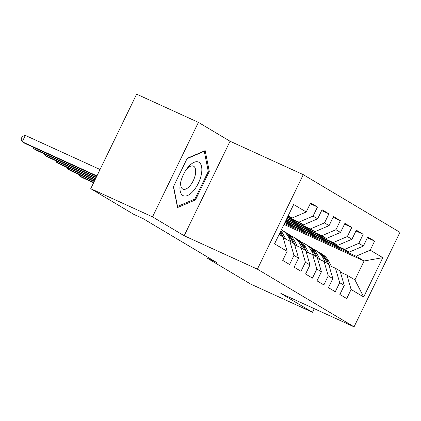 <?xml version="1.0" encoding="UTF-8"?>
<svg xmlns="http://www.w3.org/2000/svg" width="421" height="421" viewBox="0 0 421 421"><rect width="100%" height="100%" fill="white"/><g stroke="black" fill="none" stroke-linecap="round" stroke-linejoin="round"><path stroke-width="0.63" d="M198.412 122.364L152.518 216.868L184.172 235.749L230.061 141.245L198.412 122.364L136.636 94.167L90.741 188.676L133.82 214.373L142.972 218.552L216.789 262.583L207.637 258.41L250.716 284.107L312.493 312.298L314.261 308.667M230.061 141.245L303.278 174.657L399.95 232.324L354.061 326.833L257.389 269.161L303.278 174.657M283.98 224.414L364.102 260.973L382.784 257.663L370.217 250.163L374.616 241.096L367.759 237.002L363.36 246.075L358.787 243.343L363.191 234.276L356.334 230.187L351.93 239.254L347.362 236.528L351.767 227.461L344.91 223.372L340.505 232.439L335.937 229.713L340.336 220.646L333.479 216.557L329.08 225.624L324.507 222.898L328.912 213.826L322.054 209.737L317.65 218.804L313.082 216.078L317.481 207.011L310.63 202.922L306.225 211.989L292.111 218.031L288.211 215.705M382.784 257.663L363.686 296.994L351.114 289.495L346.925 275.102L340.389 272.124M306.225 211.989L293.653 204.49L274.555 243.827L287.122 251.326L282.723 260.394L289.58 264.483L293.979 255.415L298.552 258.141L294.147 267.209L301.004 271.298L305.409 262.23L309.977 264.956L305.578 274.024L312.429 278.118L316.834 269.051L321.407 271.777L317.002 280.844L323.86 284.933L328.259 275.866L332.832 278.591L328.427 287.659L335.284 291.748L339.689 282.68L344.257 285.406L339.858 294.474L346.709 298.563L351.114 289.495M287.611 216.936L298.968 222.12L303.536 224.846L287.359 217.462M313.082 216.078L298.968 222.12M317.65 218.804L303.536 224.846M279.034 234.608L282.933 236.934L287.122 251.326M286.975 218.246L310.393 228.935L314.966 231.661L286.722 218.773M324.507 222.898L310.393 228.935M329.08 225.624L314.966 231.661M293.979 255.415L289.79 241.023L283.254 238.039M289.79 241.023L294.358 243.748L298.552 258.141M286.338 219.562L321.823 235.755L326.391 238.481L286.085 220.083M335.937 229.713L321.823 235.755M340.505 232.439L326.391 238.481M305.409 262.23L301.215 247.837L294.684 244.859M301.215 247.837L305.788 250.563L309.977 264.956M285.701 220.872L333.248 242.57L337.821 245.296L285.449 221.393M347.362 236.528L333.248 242.57M351.93 239.254L337.821 245.296M316.834 269.051L312.645 254.652L306.109 251.674M312.645 254.652L317.213 257.378L321.407 271.777M285.064 222.183L344.673 249.385L349.246 252.111L284.812 222.709M358.787 243.343L344.673 249.385M363.36 246.075L349.246 252.111M328.259 275.866L324.07 261.473L317.534 258.489M324.07 261.473L328.643 264.199L332.832 278.591M284.428 223.493L356.103 256.205L364.102 260.973L354.924 279.876L346.925 275.102M370.217 250.163L356.103 256.205M339.689 282.68L335.495 268.288L328.964 265.304M335.495 268.288L340.068 271.013L344.257 285.406M152.518 216.868L90.741 188.676M354.061 326.833L280.844 293.416L312.493 312.298M184.172 235.749L257.389 269.161M208.121 257.415L207.637 258.41M287.996 216.152L292.111 218.031M363.686 296.994L354.924 279.876M195.465 199.901L209.284 171.436L205.169 150.629L187.229 158.28L173.41 186.745L177.53 207.553L195.465 199.901L194.213 199.328M374.616 241.096L367.38 237.791M363.191 234.276L355.95 230.976M351.767 227.461L344.525 224.156M340.336 220.646L333.1 217.341M328.912 213.826L321.67 210.526M317.481 207.011L310.245 203.711M208.163 170.926L209.284 171.436M331.553 266.488L328.501 260.857A21.745 19.213 -59.2 0 0 322.107 254.137L319.934 252.842A21.745 19.213 -59.2 0 0 319.239 252.453M325.401 262.262L322.786 257.447A21.745 19.213 -59.2 0 0 316.392 250.732A21.745 19.213 -59.2 0 0 313.366 249.306M329.601 265.598L326.333 259.562A21.745 19.213 -59.2 0 0 319.934 252.842M79.848 174.899L79.369 175.883L93.767 182.451M78.727 174.389L79.369 175.883L82.227 177.588L93.604 182.777M316.392 250.732L318.565 252.026A21.745 19.213 120.8 0 1 324.959 258.741L327.57 263.557M320.128 259.673L317.076 254.042A21.745 19.213 -59.2 0 0 310.682 247.322L308.509 246.027A21.745 19.213 -59.2 0 0 307.814 245.632M313.971 255.447L311.361 250.632A21.745 19.213 -59.2 0 0 304.967 243.912A21.745 19.213 -59.2 0 0 301.941 242.491M318.176 258.783L314.903 252.742A21.745 19.213 -59.2 0 0 308.509 246.027M68.423 168.084L67.944 169.063L94.404 181.141M67.302 167.569L67.944 169.063L70.802 170.768L94.241 181.467M304.967 243.912L307.135 245.206A21.745 19.213 120.8 0 1 313.534 251.926L316.145 256.742M308.704 252.858L305.646 247.222A21.745 19.213 -59.2 0 0 299.252 240.507L297.084 239.212A21.745 19.213 -59.2 0 0 296.389 238.818M302.546 248.632L299.936 243.817A21.745 19.213 -59.2 0 0 293.542 237.097A21.745 19.213 -59.2 0 0 290.516 235.676M306.751 251.963L303.478 245.927A21.745 19.213 -59.2 0 0 297.084 239.212M56.993 161.264L56.519 162.248L95.041 179.83M55.877 160.754L56.519 162.248L59.377 163.953L94.878 180.156M293.542 237.097L295.71 238.391A21.745 19.213 120.8 0 1 302.104 245.111L304.715 249.927M180.425 183.345A18.477 8.609 114.5 0 0 187.624 195.476A18.477 8.609 114.5 0 0 201.354 174.415A18.477 8.609 114.5 0 0 198.365 161.99A18.477 8.609 114.5 0 0 186.892 168.726A18.477 8.609 114.5 0 0 180.604 182.514A18.477 8.609 114.5 0 0 180.425 183.345M180.925 181.204A12.651 5.894 114.5 0 0 182.93 189.15A12.651 5.894 114.5 0 0 195.344 174.589A12.651 5.894 114.5 0 0 193.434 166.137A12.651 5.894 114.5 0 0 186.114 169.837M203.943 151.15L204.28 151.302L208.269 171.468L194.881 199.044L177.499 206.458L173.547 186.466M187.05 158.654L204.28 151.302M297.273 246.038L294.221 240.407A21.745 19.213 -59.2 0 0 287.827 233.687L285.654 232.392A21.745 19.213 -59.2 0 0 284.959 232.003M291.122 241.817L288.506 236.997A21.745 19.213 -59.2 0 0 282.112 230.282A21.745 19.213 -59.2 0 0 281.344 229.85M295.321 245.148L292.053 239.112A21.745 19.213 -59.2 0 0 285.654 232.392M45.568 154.449L45.089 155.433L95.678 178.515M44.447 153.939L45.089 155.433L47.947 157.138L95.514 178.846M282.112 230.282L284.286 231.576A21.745 19.213 120.8 0 1 290.679 238.291L293.29 243.112M285.848 239.223L282.796 233.592A21.745 19.213 -59.2 0 0 280.902 230.761M279.691 234.997L279.244 234.171M283.896 238.333L280.623 232.297A21.745 19.213 -59.2 0 0 280.37 231.845M34.143 147.634L33.664 148.618L96.314 177.204M33.022 147.124L33.664 148.618L36.522 150.318L96.151 177.536M279.939 232.739L281.865 236.292M100.051 169.51L25.339 135.415L22.239 141.798L96.951 175.894M25.339 135.415L22.292 136.483L21.05 139.035L22.239 141.798L25.092 143.503L96.788 176.22M326.333 259.562L328.501 260.857M322.786 257.447L324.959 258.741M314.903 252.742L317.076 254.042M311.361 250.632L313.534 251.926M303.478 245.927L305.646 247.222M299.936 243.817L302.104 245.111M292.053 239.112L294.221 240.407M288.506 236.997L290.679 238.291M280.623 232.297L282.796 233.592"/></g></svg>
